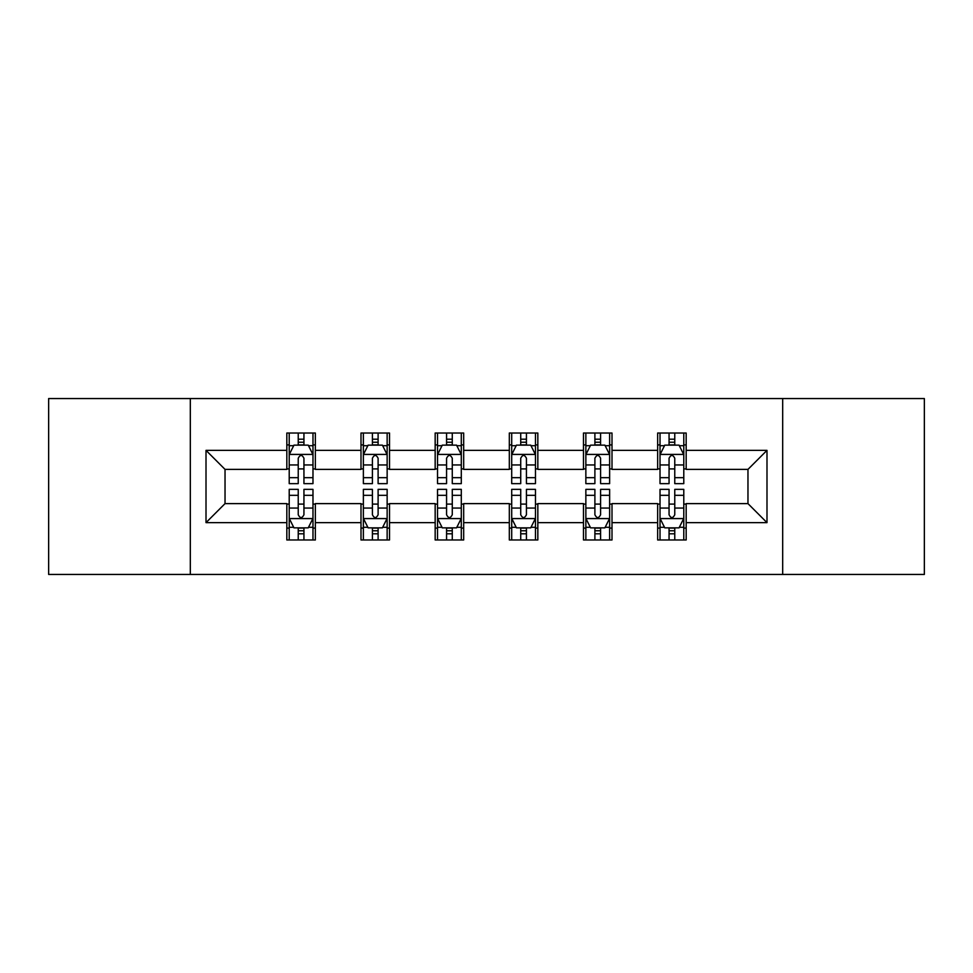 <?xml version="1.0" encoding="UTF-8"?>
<svg xmlns="http://www.w3.org/2000/svg" width="973" height="973" viewBox="0 0 973 973"><rect width="100%" height="100%" fill="white"/><g stroke="black" fill="none" stroke-linecap="round" stroke-linejoin="round"><path stroke-width="1.46" d="M782.681 574.447L924.35 574.447L924.35 398.553L782.681 398.553L782.681 574.447L190.319 574.447L190.319 398.553L48.65 398.553L48.65 574.447L190.319 574.447M782.681 398.553L190.319 398.553M686.172 450.365L686.172 433.021L657.651 433.021L657.651 450.365L612.005 450.365L612.005 433.021L583.484 433.021L583.484 450.365L537.838 450.365L537.838 433.021L509.317 433.021L509.317 450.365L463.683 450.365L463.683 433.021L435.162 433.021L435.162 450.365L389.516 450.365L389.516 433.021L360.995 433.021L360.995 450.365L315.349 450.365L315.349 433.021L286.828 433.021L286.828 450.365L206.008 450.365L206.008 522.635L225.031 503.613L286.828 503.613L286.828 539.979L315.349 539.979L315.349 503.613L360.995 503.613L360.995 539.979L389.516 539.979L389.516 503.613L435.162 503.613L435.162 539.979L463.683 539.979L463.683 503.613L509.317 503.613L509.317 539.979L537.838 539.979L537.838 503.613L583.484 503.613L583.484 539.979L612.005 539.979L612.005 503.613L657.651 503.613L657.651 539.979L686.172 539.979L686.172 503.613L747.969 503.613L747.969 469.387L686.172 469.387L686.172 450.365L766.992 450.365L766.992 522.635L686.172 522.635M657.651 522.635L612.005 522.635M583.484 522.635L537.838 522.635M509.317 522.635L463.683 522.635M435.162 522.635L389.516 522.635M360.995 522.635L315.349 522.635M286.828 522.635L206.008 522.635M657.651 450.365L657.651 469.387L612.005 469.387L612.005 450.365M583.484 450.365L583.484 469.387L537.838 469.387L537.838 450.365M509.317 450.365L509.317 469.387L463.683 469.387L463.683 450.365M435.162 450.365L435.162 469.387L389.516 469.387L389.516 450.365M360.995 450.365L360.995 469.387L315.349 469.387L315.349 450.365M286.828 450.365L286.828 469.387L225.031 469.387L206.008 450.365M225.031 469.387L225.031 503.613M766.992 522.635L747.969 503.613M747.969 469.387L766.992 450.365M286.828 444.904L289.212 444.904M298.237 444.904L303.941 444.904M312.978 444.904L315.349 444.904M286.828 468.913L289.212 468.913M298.237 468.913L303.941 468.913M312.978 468.913L315.349 468.913M286.828 504.087L289.212 504.087M298.237 504.087L303.941 504.087M312.978 504.087L315.349 504.087M286.828 528.096L289.212 528.096M298.237 528.096L303.941 528.096M312.978 528.096L315.349 528.096M360.995 504.087L363.367 504.087M372.404 504.087L378.108 504.087M387.145 504.087L389.516 504.087M360.995 528.096L363.367 528.096M372.404 528.096L378.108 528.096M387.145 528.096L389.516 528.096M360.995 444.904L363.367 444.904M372.404 444.904L378.108 444.904M387.145 444.904L389.516 444.904M360.995 468.913L363.367 468.913M372.404 468.913L378.108 468.913M387.145 468.913L389.516 468.913M435.162 504.087L437.534 504.087M446.571 504.087L452.275 504.087M461.299 504.087L463.683 504.087M435.162 528.096L437.534 528.096M446.571 528.096L452.275 528.096M461.299 528.096L463.683 528.096M435.162 444.904L437.534 444.904M446.571 444.904L452.275 444.904M461.299 444.904L463.683 444.904M435.162 468.913L437.534 468.913M446.571 468.913L452.275 468.913M461.299 468.913L463.683 468.913M509.317 504.087L511.701 504.087M520.725 504.087L526.429 504.087M535.466 504.087L537.838 504.087M509.317 528.096L511.701 528.096M520.725 528.096L526.429 528.096M535.466 528.096L537.838 528.096M509.317 444.904L511.701 444.904M520.725 444.904L526.429 444.904M535.466 444.904L537.838 444.904M509.317 468.913L511.701 468.913M520.725 468.913L526.429 468.913M535.466 468.913L537.838 468.913M583.484 504.087L585.855 504.087M594.892 504.087L600.596 504.087M609.633 504.087L612.005 504.087M583.484 528.096L585.855 528.096M594.892 528.096L600.596 528.096M609.633 528.096L612.005 528.096M583.484 444.904L585.855 444.904M594.892 444.904L600.596 444.904M609.633 444.904L612.005 444.904M583.484 468.913L585.855 468.913M594.892 468.913L600.596 468.913M609.633 468.913L612.005 468.913M657.651 504.087L660.022 504.087M669.059 504.087L674.763 504.087M683.788 504.087L686.172 504.087M657.651 528.096L660.022 528.096M669.059 528.096L674.763 528.096M683.788 528.096L686.172 528.096M657.651 444.904L660.022 444.904M669.059 444.904L674.763 444.904M683.788 444.904L686.172 444.904M657.651 468.913L660.022 468.913M669.059 468.913L674.763 468.913M683.788 468.913L686.172 468.913M303.941 439.2L298.237 439.2M312.978 477.682L303.941 477.682L303.941 483.642L312.978 483.642L312.978 454.646L308.222 445.135L293.955 445.135L289.212 454.646L289.212 483.642L298.237 483.642L298.237 477.682L289.212 477.682M289.212 454.646L289.212 433.021M312.978 454.646L312.978 433.021M298.237 445.135L298.237 433.021M303.941 433.021L303.941 445.135M303.941 477.682L303.941 458.21C302.044 454.549 300.146 454.549 298.237 458.21L298.237 477.682M298.237 533.8L303.941 533.8M289.212 495.318L298.237 495.318L298.237 489.358L289.212 489.358L289.212 518.354L293.955 527.865L308.222 527.865L312.978 518.354L312.978 489.358L303.941 489.358L303.941 495.318L312.978 495.318M312.978 518.354L312.978 539.979M289.212 518.354L289.212 539.979M303.941 527.865L303.941 539.979M298.237 539.979L298.237 527.865M298.237 495.318L298.237 514.79C300.134 518.451 302.044 518.451 303.941 514.79L303.941 495.318M378.108 439.2L372.404 439.2M387.145 477.682L378.108 477.682L378.108 483.642L387.145 483.642L387.145 454.646L382.389 445.135L368.122 445.135L363.367 454.646L363.367 483.642L372.404 483.642L372.404 477.682L363.367 477.682M363.367 454.646L363.367 433.021M387.145 454.646L387.145 433.021M372.404 445.135L372.404 433.021M378.108 433.021L378.108 445.135M378.108 477.682L378.108 458.21C376.21 454.549 374.301 454.549 372.404 458.21L372.404 477.682M452.275 439.2L446.571 439.2M461.299 477.682L452.275 477.682L452.275 483.642L461.299 483.642L461.299 454.646L456.544 445.135L442.289 445.135L437.534 454.646L437.534 483.642L446.571 483.642L446.571 477.682L437.534 477.682M437.534 454.646L437.534 433.021M461.299 454.646L461.299 433.021M446.571 445.135L446.571 433.021M452.275 433.021L452.275 445.135M452.275 477.682L452.275 458.21C450.377 454.549 448.468 454.549 446.571 458.21L446.571 477.682M372.404 533.8L378.108 533.8M363.367 495.318L372.404 495.318L372.404 489.358L363.367 489.358L363.367 518.354L368.122 527.865L382.389 527.865L387.145 518.354L387.145 489.358L378.108 489.358L378.108 495.318L387.145 495.318M387.145 518.354L387.145 539.979M363.367 518.354L363.367 539.979M378.108 527.865L378.108 539.979M372.404 539.979L372.404 527.865M372.404 495.318L372.404 514.79C374.301 518.451 376.198 518.451 378.108 514.79L378.108 495.318M446.571 533.8L452.275 533.8M437.534 495.318L446.571 495.318L446.571 489.358L437.534 489.358L437.534 518.354L442.289 527.865L456.544 527.865L461.299 518.354L461.299 489.358L452.275 489.358L452.275 495.318L461.299 495.318M461.299 518.354L461.299 539.979M437.534 518.354L437.534 539.979M452.275 527.865L452.275 539.979M446.571 539.979L446.571 527.865M446.571 495.318L446.571 514.79C448.468 518.451 450.365 518.451 452.275 514.79L452.275 495.318M526.429 439.2L520.725 439.2M535.466 477.682L526.429 477.682L526.429 483.642L535.466 483.642L535.466 454.646L530.711 445.135L516.456 445.135L511.701 454.646L511.701 483.642L520.725 483.642L520.725 477.682L511.701 477.682M511.701 454.646L511.701 433.021M535.466 454.646L535.466 433.021M520.725 445.135L520.725 433.021M526.429 433.021L526.429 445.135M526.429 477.682L526.429 458.21C524.532 454.549 522.635 454.549 520.725 458.21L520.725 477.682M600.596 439.2L594.892 439.2M609.633 477.682L600.596 477.682L600.596 483.642L609.633 483.642L609.633 454.646L604.878 445.135L590.611 445.135L585.855 454.646L585.855 483.642L594.892 483.642L594.892 477.682L585.855 477.682M585.855 454.646L585.855 433.021M609.633 454.646L609.633 433.021M594.892 445.135L594.892 433.021M600.596 433.021L600.596 445.135M600.596 477.682L600.596 458.21C598.699 454.549 596.802 454.549 594.892 458.21L594.892 477.682M674.763 439.2L669.059 439.2M683.788 477.682L674.763 477.682L674.763 483.642L683.788 483.642L683.788 454.646L679.045 445.135L664.778 445.135L660.022 454.646L660.022 483.642L669.059 483.642L669.059 477.682L660.022 477.682M660.022 454.646L660.022 433.021M683.788 454.646L683.788 433.021M669.059 445.135L669.059 433.021M674.763 433.021L674.763 445.135M674.763 477.682L674.763 458.21C672.866 454.549 670.956 454.549 669.059 458.21L669.059 477.682M520.725 533.8L526.429 533.8M511.701 495.318L520.725 495.318L520.725 489.358L511.701 489.358L511.701 518.354L516.456 527.865L530.711 527.865L535.466 518.354L535.466 489.358L526.429 489.358L526.429 495.318L535.466 495.318M535.466 518.354L535.466 539.979M511.701 518.354L511.701 539.979M526.429 527.865L526.429 539.979M520.725 539.979L520.725 527.865M520.725 495.318L520.725 514.79C522.623 518.451 524.532 518.451 526.429 514.79L526.429 495.318M594.892 533.8L600.596 533.8M585.855 495.318L594.892 495.318L594.892 489.358L585.855 489.358L585.855 518.354L590.611 527.865L604.878 527.865L609.633 518.354L609.633 489.358L600.596 489.358L600.596 495.318L609.633 495.318M609.633 518.354L609.633 539.979M585.855 518.354L585.855 539.979M600.596 527.865L600.596 539.979M594.892 539.979L594.892 527.865M594.892 495.318L594.892 514.79C596.79 518.451 598.699 518.451 600.596 514.79L600.596 495.318M669.059 533.8L674.763 533.8M660.022 495.318L669.059 495.318L669.059 489.358L660.022 489.358L660.022 518.354L664.778 527.865L679.045 527.865L683.788 518.354L683.788 489.358L674.763 489.358L674.763 495.318L683.788 495.318M683.788 518.354L683.788 539.979M660.022 518.354L660.022 539.979M674.763 527.865L674.763 539.979M669.059 539.979L669.059 527.865M669.059 495.318L669.059 514.79C670.956 518.451 672.854 518.451 674.763 514.79L674.763 495.318M312.856 454.415L289.322 454.415M289.212 445.707L293.676 445.707M308.502 445.707L312.978 445.707M298.237 464.948L289.212 464.948M312.978 464.948L303.941 464.948M303.941 442.229L298.237 442.229M289.322 518.585L312.856 518.585M312.978 527.293L308.502 527.293M293.676 527.293L289.212 527.293M303.941 508.052L312.978 508.052M289.212 508.052L298.237 508.052M298.237 530.771L303.941 530.771M387.023 454.415L363.488 454.415M363.367 445.707L367.843 445.707M382.669 445.707L387.145 445.707M372.404 464.948L363.367 464.948M387.145 464.948L378.108 464.948M378.108 442.229L372.404 442.229M461.19 454.415L437.655 454.415M437.534 445.707L441.997 445.707M456.836 445.707L461.299 445.707M446.571 464.948L437.534 464.948M461.299 464.948L452.275 464.948M452.275 442.229L446.571 442.229M363.488 518.585L387.023 518.585M387.145 527.293L382.669 527.293M367.843 527.293L363.367 527.293M378.108 508.052L387.145 508.052M363.367 508.052L372.404 508.052M372.404 530.771L378.108 530.771M437.655 518.585L461.19 518.585M461.299 527.293L456.836 527.293M441.997 527.293L437.534 527.293M452.275 508.052L461.299 508.052M437.534 508.052L446.571 508.052M446.571 530.771L452.275 530.771M535.345 454.415L511.81 454.415M511.701 445.707L516.164 445.707M531.003 445.707L535.466 445.707M520.725 464.948L511.701 464.948M535.466 464.948L526.429 464.948M526.429 442.229L520.725 442.229M609.512 454.415L585.977 454.415M585.855 445.707L590.331 445.707M605.157 445.707L609.633 445.707M594.892 464.948L585.855 464.948M609.633 464.948L600.596 464.948M600.596 442.229L594.892 442.229M683.678 454.415L660.144 454.415M660.022 445.707L664.498 445.707M679.324 445.707L683.788 445.707M669.059 464.948L660.022 464.948M683.788 464.948L674.763 464.948M674.763 442.229L669.059 442.229M511.81 518.585L535.345 518.585M535.466 527.293L531.003 527.293M516.164 527.293L511.701 527.293M526.429 508.052L535.466 508.052M511.701 508.052L520.725 508.052M520.725 530.771L526.429 530.771M585.977 518.585L609.512 518.585M609.633 527.293L605.157 527.293M590.331 527.293L585.855 527.293M600.596 508.052L609.633 508.052M585.855 508.052L594.892 508.052M594.892 530.771L600.596 530.771M660.144 518.585L683.678 518.585M683.788 527.293L679.324 527.293M664.498 527.293L660.022 527.293M674.763 508.052L683.788 508.052M660.022 508.052L669.059 508.052M669.059 530.771L674.763 530.771"/></g></svg>
